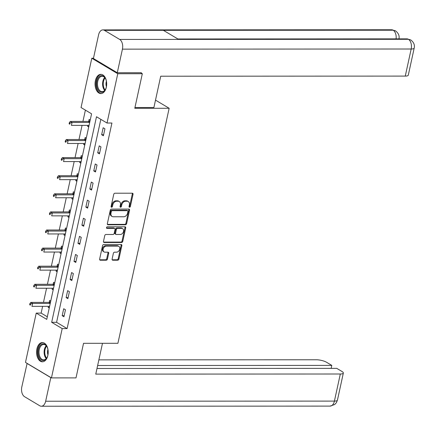 <?xml version="1.0" encoding="UTF-8"?>
<svg xmlns="http://www.w3.org/2000/svg" width="436" height="436" viewBox="0 0 436 436"><rect width="100%" height="100%" fill="white"/><g stroke="black" fill="none" stroke-linecap="round" stroke-linejoin="round"><path stroke-width="0.65" d="M129.541 207.231A0.845 0.632 120.8 0 0 130.386 206.435L133.024 194.336A1.21 0.905 120.8 0 0 132.68 193.295A1.21 0.905 120.8 0 0 132.31 193.197L114.957 193.208A1.21 0.905 120.8 0 0 113.747 194.347L111.109 206.446A0.845 0.632 120.8 0 0 112.455 206.446L112.799 204.876A3.875 2.899 120.8 0 1 116.679 201.23L118.123 201.23A3.875 2.899 120.8 0 1 119.311 201.552A3.875 2.899 120.8 0 1 120.412 204.876L120.074 206.441A0.845 0.632 120.8 0 0 121.421 206.441L121.764 204.876A3.875 2.899 120.8 0 1 125.644 201.23L127.089 201.23A3.875 2.899 120.8 0 1 128.282 201.546A3.875 2.899 120.8 0 1 129.378 204.871L129.04 206.435A0.845 0.632 120.8 0 0 129.541 207.231M129.029 206.784A0.845 0.632 120.8 0 0 129.688 206.015L132.326 193.916A1.21 0.905 120.8 0 0 132.266 193.197M111.098 206.789A0.845 0.632 120.8 0 0 111.752 206.026L112.096 204.457L112.799 204.876M120.064 206.789A0.845 0.632 120.8 0 0 120.723 206.021L121.061 204.457L121.764 204.876M36.907 348.904A9.619 5.821 90 0 1 42.379 342.554A9.619 5.821 90 0 1 47.856 355.438A9.619 5.821 90 0 1 42.39 361.793A9.619 5.821 90 0 1 36.907 348.904M95.391 80.693A9.619 5.821 90 0 1 100.858 74.338A9.619 5.821 90 0 1 106.335 87.227A9.619 5.821 90 0 1 100.869 93.582A9.619 5.821 90 0 1 95.391 80.693M112.117 259.077A1.21 0.905 120.8 0 0 112.461 260.112A1.21 0.905 120.8 0 0 112.831 260.216L117.698 260.21A1.21 0.905 120.8 0 0 118.914 259.071L121.84 245.637A1.21 0.905 120.8 0 0 121.497 244.596A1.21 0.905 120.8 0 0 121.126 244.498L103.773 244.503A1.21 0.905 120.8 0 0 102.558 245.642L99.631 259.082A1.21 0.905 120.8 0 0 99.975 260.118A1.21 0.905 120.8 0 0 100.345 260.221L106.226 260.216A1.21 0.905 120.8 0 0 107.441 259.077L108.695 253.327A1.21 0.905 120.8 0 0 108.351 252.286A1.21 0.905 120.8 0 0 107.975 252.188L105.06 252.188A3.237 2.425 120.8 0 1 104.068 251.926A3.237 2.425 120.8 0 1 103.343 248.509A3.237 2.425 120.8 0 1 106.389 246.1L117.813 246.095A3.237 2.425 120.8 0 1 118.81 246.356A3.237 2.425 120.8 0 1 119.535 249.774A3.237 2.425 120.8 0 1 116.483 252.182L114.581 252.188A1.21 0.905 120.8 0 0 113.371 253.327L112.117 259.077M140.686 72.736L142.321 73.717L134.784 108.286L169.157 108.27L117.911 343.301L83.538 343.317L76 377.887L51.448 377.898L25.479 362.409L36.232 313.103L46.756 319.386L91.576 113.818L81.052 107.534L91.8 58.233L117.769 73.728L107.016 123.028L96.492 116.75L51.671 322.313L62.195 328.597L51.448 377.898M142.321 73.717L117.769 73.728M100.836 119.339L56.582 322.313L67.106 328.591L111.927 123.028L107.016 123.028M67.106 328.591L62.195 328.597M125.421 224.796A1.21 0.905 120.8 0 0 126.631 223.657L129.563 210.223A1.21 0.905 120.8 0 0 129.22 209.182A1.21 0.905 120.8 0 0 128.849 209.084L111.496 209.089A1.21 0.905 120.8 0 0 110.281 210.228L107.354 223.668A1.21 0.905 120.8 0 0 107.697 224.709A1.21 0.905 120.8 0 0 108.068 224.807L125.421 224.796L124.718 224.377A1.21 0.905 120.8 0 0 125.933 223.237L128.86 209.803A1.21 0.905 120.8 0 0 128.8 209.084M125.704 227.93L122.772 241.364A1.21 0.905 120.8 0 1 121.562 242.503L104.209 242.514A1.21 0.905 120.8 0 1 103.833 242.416A1.21 0.905 120.8 0 1 103.49 241.375L104.744 235.625A1.21 0.905 120.8 0 1 105.959 234.486L112.995 234.481A1.21 0.905 120.8 0 0 114.205 233.342L115.039 229.527A1.21 0.905 120.8 0 0 114.695 228.486A1.21 0.905 120.8 0 0 114.325 228.388L106.994 228.393A0.845 0.632 120.8 0 1 107.343 226.796L124.985 226.791A1.21 0.905 120.8 0 1 125.355 226.889A1.21 0.905 120.8 0 1 125.704 227.93L125.001 227.51L122.069 240.945L122.772 241.364M169.157 108.27L155.505 100.122M103.163 127.759L101.648 134.719L103.397 135.77L104.918 128.805L103.163 127.759M99.217 145.858L97.702 152.818L99.452 153.864L100.972 146.905L99.217 145.858M95.271 163.958L93.756 170.917L95.506 171.964L97.026 165.004L95.271 163.958M91.326 182.052L89.811 189.011L91.56 190.058L93.081 183.098L91.326 182.052M87.38 200.151L85.865 207.111L87.614 208.157L89.135 201.198L87.38 200.151M83.434 218.245L81.914 225.21L83.668 226.257L85.189 219.292L83.434 218.245M79.488 236.345L77.968 243.304L79.723 244.351L81.243 237.391L79.488 236.345M75.542 254.444L74.022 261.404L75.777 262.45L77.297 255.491L75.542 254.444M71.597 272.538L70.076 279.498L71.831 280.544L73.352 273.585L71.597 272.538M67.651 290.638L66.13 297.597L67.885 298.644L69.406 291.684L67.651 290.638M63.705 308.732L62.184 315.697L63.939 316.743L65.46 309.783L63.705 308.732M85.396 110.128L82.933 121.421M82.072 125.366L78.987 139.515M78.126 143.466L75.041 157.614M74.18 161.56L71.095 175.713M70.234 179.659L67.149 193.807M66.288 197.759L63.204 211.907M62.343 215.853L59.258 230.001M58.397 233.952L55.312 248.1M54.451 252.046L51.366 266.2M50.505 270.146L47.42 284.294M46.559 288.245L43.475 302.393M42.614 306.339L41.142 313.103L47.322 316.792M90.219 120.036L89.129 119.388L88.715 121.263M87.821 125.366L87.609 126.347L88.704 127.001M86.274 138.136L85.184 137.482L84.769 139.362M83.876 143.46L83.663 144.441L84.758 145.095M82.328 156.235L81.238 155.581L80.824 157.456M79.93 161.56L79.717 162.541L80.813 163.195M78.382 174.329L77.292 173.681L76.878 175.555M75.984 179.654L75.771 180.64L76.867 181.289M74.436 192.429L73.346 191.775L72.932 193.655M72.038 197.753L71.826 198.734L72.921 199.388M70.49 210.528L69.395 209.874L68.986 211.749M68.092 215.853L67.88 216.834L68.975 217.488M66.544 228.622L65.449 227.968L65.04 229.848M64.147 233.947L63.934 234.933L65.029 235.582M62.599 246.722L61.503 246.068L61.095 247.948M60.201 252.046L59.988 253.027L61.084 253.681M58.653 264.815L57.557 264.167L57.149 266.042M56.255 270.146L56.042 271.127L57.138 271.781M54.707 282.915L53.612 282.261L53.203 284.141M52.309 288.24L52.097 289.221L53.192 289.875M50.761 301.014L49.666 300.36L49.257 302.235M48.363 306.339L48.151 307.32L49.246 307.974M93.478 58.233L91.8 58.233M41.142 313.103L36.232 313.103M56.582 322.313L51.671 322.313M87.609 126.347L88.846 126.347M101.648 134.719L103.626 134.719M97.702 152.818L99.681 152.818M83.663 144.441L84.9 144.441M93.756 170.917L95.735 170.917M79.717 162.541L80.954 162.541M89.811 189.011L91.789 189.011M75.771 180.64L77.009 180.64M85.865 207.111L87.843 207.111M71.826 198.734L73.063 198.734M81.914 225.21L83.897 225.205M67.88 216.834L69.117 216.834M77.968 243.304L79.951 243.304M63.934 234.933L65.171 234.928M74.022 261.404L76.006 261.404M59.988 253.027L61.225 253.027M70.076 279.498L72.06 279.498M56.042 271.127L57.279 271.127M66.13 297.597L68.114 297.597M52.097 289.221L53.334 289.221M62.184 315.697L64.168 315.691M48.151 307.32L49.388 307.32M128.282 201.546L127.579 201.127A3.875 2.899 120.8 0 0 126.386 200.811L127.089 201.23M121.061 204.457A3.875 2.899 120.8 0 1 124.941 200.811L126.386 200.811M119.311 201.552L118.614 201.132A3.875 2.899 120.8 0 0 117.42 200.816L118.123 201.23M112.096 204.457A3.875 2.899 120.8 0 1 115.976 200.816L117.42 200.816M107.414 224.387L124.718 224.377M127.939 211.476A0.845 0.632 120.8 0 0 127.437 210.681L112.205 210.686A0.845 0.632 120.8 0 0 111.36 211.482L111 213.133A3.875 2.899 120.8 0 0 112.096 216.458A3.875 2.899 120.8 0 0 113.289 216.774L123.699 216.774A3.875 2.899 120.8 0 0 127.579 213.128L127.939 211.476M127.699 210.746L126.996 210.326A0.845 0.632 120.8 0 0 126.734 210.261L127.437 210.681M112.096 216.458L111.398 216.038A3.875 2.899 120.8 0 1 110.297 212.714L110.657 211.062A0.845 0.632 120.8 0 1 111.507 210.266L126.734 210.261M103.55 242.094L120.859 242.084A1.21 0.905 120.8 0 0 122.069 240.945M114.695 228.486L113.992 228.072A1.21 0.905 120.8 0 0 113.622 227.968L106.493 227.974M120.298 234.475A3.237 2.425 120.8 0 0 123.344 232.066A3.237 2.425 120.8 0 0 122.62 228.649A3.237 2.425 120.8 0 0 121.628 228.388L117.6 228.388A1.21 0.905 120.8 0 0 116.39 229.527L115.556 233.342A1.21 0.905 120.8 0 0 115.9 234.383A1.21 0.905 120.8 0 0 116.27 234.481L120.298 234.475M122.62 228.649L121.916 228.23A3.237 2.425 120.8 0 0 120.925 227.968L121.628 228.388M115.9 234.383L115.197 233.963A1.21 0.905 120.8 0 1 114.853 232.922L115.687 229.107A1.21 0.905 120.8 0 1 116.897 227.968L120.925 227.968M125.001 227.51A1.21 0.905 120.8 0 0 124.941 226.791M118.81 246.356L118.107 245.937A3.237 2.425 120.8 0 0 117.11 245.675L117.813 246.095M104.068 251.926L103.365 251.507A3.237 2.425 120.8 0 1 102.64 248.089A3.237 2.425 120.8 0 1 105.686 245.681L117.11 245.675M99.691 259.802L105.523 259.796A1.21 0.905 120.8 0 0 106.738 258.657L107.992 252.907A1.21 0.905 120.8 0 0 107.932 252.188M112.177 259.796L116.995 259.791A1.21 0.905 120.8 0 0 118.211 258.652L121.137 245.217A1.21 0.905 120.8 0 0 121.077 244.498M90.083 120.674L88.557 121.333A1.232 0.921 -59.2 0 1 88.176 121.415L70.3 121.426L72.054 122.472L71.422 125.372L89.058 125.361M89.691 122.462L72.054 122.472L70.06 123.028L69.357 122.609L69.106 123.77L69.809 124.189L70.06 123.028M69.809 124.189L69.106 123.77M69.357 122.609L70.3 121.426M106.667 84.66A8.328 5.036 90 0 1 105.474 89.375A8.328 5.036 90 0 1 100.329 91.996A8.328 5.036 90 0 1 96.694 85.429A8.328 5.036 90 0 1 99.49 76.436A8.328 5.036 90 0 1 105.474 78.545A8.328 5.036 90 0 1 106.607 82.491A8.328 5.036 90 0 1 106.667 83.254M105.577 78.753A7.706 4.665 -90 0 0 102.138 76.251A7.706 4.665 -90 0 0 97.55 85.32A7.706 4.665 -90 0 0 102.144 91.669A7.706 4.665 -90 0 0 105.577 89.167M106.411 81.27A5.488 3.319 -90 0 0 106.041 84.922A5.488 3.319 -90 0 0 106.417 86.644M101.528 74.403A9.559 5.782 -90 0 0 95.958 85.647A9.559 5.782 -90 0 0 101.534 93.517M48.189 352.871A8.328 5.036 90 0 1 46.995 357.585A8.328 5.036 90 0 1 41.851 360.207A8.328 5.036 90 0 1 38.215 353.64A8.328 5.036 90 0 1 41.011 344.647A8.328 5.036 90 0 1 46.99 346.756A8.328 5.036 90 0 1 48.123 350.702A8.328 5.036 90 0 1 48.189 351.471M47.093 346.963A7.706 4.665 -90 0 0 43.654 344.462A7.706 4.665 -90 0 0 39.071 353.531A7.706 4.665 -90 0 0 43.665 359.88A7.706 4.665 -90 0 0 47.099 357.378M47.933 349.481A5.488 3.319 -90 0 0 47.562 353.138A5.488 3.319 -90 0 0 47.938 354.855M43.05 342.614A9.559 5.782 -90 0 0 37.48 353.858A9.559 5.782 -90 0 0 43.055 361.727M134.947 107.539L153.892 107.534L160.72 76.207L405.273 76.098L411.181 49.012L122.429 49.143L117.284 72.747L141.346 72.736L141.269 73.085M122.429 49.143A7.586 4.589 -90 0 0 119.666 39.431L178.597 39.404L163.369 30.318L104.438 30.346L119.666 39.431M104.438 30.346A7.586 4.589 -90 0 0 102.88 29.893A7.586 4.589 -90 0 0 98.569 34.902L93.418 58.511L117.284 72.747M414.2 48.074C414.914 44.913 413.748 42.194 410.701 39.91L408.418 39.3A7.586 4.589 -90 0 1 411.181 49.012A7.401 2 12.3 0 0 414.2 48.074L408.292 75.161A7.401 2 -167.7 0 1 405.273 76.098M396.09 38.875A7.586 4.589 -90 0 0 393.19 30.215L395.507 30.847C398.499 33.136 399.643 35.839 398.935 38.968M102.482 343.312L95.762 374.121L340.32 374.006A7.401 2 12.3 0 0 343.339 373.074A7.401 2 12.3 0 0 342.004 371.494L336.772 368.371L96.994 368.48M41.349 406.238A7.586 4.589 -90 0 0 45.66 401.229L334.412 401.098A7.401 2 12.3 0 0 337.431 400.161L336.363 402.711L334.69 404.526L330.101 406.107L41.349 406.238A7.586 4.589 -90 0 1 39.79 405.785L24.563 396.7A7.586 4.589 -90 0 1 21.8 386.988L27.114 363.384M45.66 401.229L50.81 377.62L26.945 363.384M331.142 368.376L331.791 365.401L326.564 362.283A7.401 2 12.3 0 0 316.46 359.771L98.874 359.869M331.791 365.401L97.642 365.504M86.137 138.773L84.611 139.427A1.232 0.921 -59.2 0 1 84.23 139.515L66.354 139.52L68.109 140.566L67.476 143.471L85.113 143.46M85.745 140.561L68.109 140.566L66.114 141.128L65.411 140.708L65.16 141.869L65.863 142.283L66.114 141.128M65.863 142.283L65.16 141.869M65.411 140.708L66.354 139.52M82.191 156.873L80.665 157.527A1.232 0.921 -59.2 0 1 80.284 157.609L62.408 157.619L64.163 158.666L63.531 161.565L81.167 161.56M81.799 158.66L64.163 158.666L62.168 159.222L61.465 158.802L61.214 159.963L61.917 160.383L62.168 159.222M61.917 160.383L61.214 159.963M61.465 158.802L62.408 157.619M78.246 174.967L76.72 175.626A1.232 0.921 -59.2 0 1 76.338 175.708L58.462 175.719L60.217 176.765L59.585 179.665L77.221 179.654M77.853 176.754L60.217 176.765L58.222 177.321L57.519 176.902L57.269 178.062L57.972 178.482L58.222 177.321M57.972 178.482L57.269 178.062M57.519 176.902L58.462 175.719M74.3 193.066L72.774 193.72A1.232 0.921 -59.2 0 1 72.392 193.807L54.516 193.813L56.271 194.859L55.639 197.759L73.275 197.753M73.907 194.854L56.271 194.859L54.277 195.415L53.574 195.001L53.323 196.156L54.026 196.576L54.277 195.415M54.026 196.576L53.323 196.156M53.574 195.001L54.516 193.813M70.354 211.16L68.828 211.82A1.232 0.921 -59.2 0 1 68.447 211.901L50.571 211.912L52.325 212.959L51.693 215.858L69.329 215.853M69.962 212.948L52.325 212.959L50.331 213.515L49.628 213.095L49.377 214.256L50.08 214.675L50.331 213.515M50.08 214.675L49.377 214.256M49.628 213.095L50.571 211.912M66.408 229.26L64.882 229.919A1.232 0.921 -59.2 0 1 64.501 230.001L46.625 230.006L48.38 231.058L47.747 233.958L65.384 233.947M66.016 231.047L48.38 231.058L46.385 231.614L45.682 231.194L45.431 232.355L46.134 232.77L46.385 231.614M46.134 232.77L45.431 232.355M45.682 231.194L46.625 230.006M62.462 247.359L60.936 248.013A1.232 0.921 -59.2 0 1 60.555 248.1L42.679 248.106L44.434 249.152L43.802 252.052L61.438 252.046M62.07 249.147L44.434 249.152L42.439 249.708L41.736 249.288L41.485 250.449L42.188 250.869L42.439 249.708M42.188 250.869L41.485 250.449M41.736 249.288L42.679 248.106M58.517 265.453L56.991 266.113A1.232 0.921 -59.2 0 1 56.609 266.194L38.733 266.205L40.488 267.252L39.856 270.151L57.492 270.14M58.124 267.241L40.488 267.252L38.493 267.808L37.79 267.388L37.54 268.549L38.243 268.968L38.493 267.808M38.243 268.968L37.54 268.549M37.79 267.388L38.733 266.205M54.571 283.553L53.045 284.207A1.232 0.921 -59.2 0 1 52.663 284.294L34.787 284.299L36.542 285.346L35.91 288.245L53.546 288.24M54.178 285.34L36.542 285.346L34.548 285.902L33.845 285.487L33.594 286.648L34.297 287.062L34.548 285.902M34.297 287.062L33.594 286.648M33.845 285.487L34.787 284.299M50.625 301.647L49.099 302.306A1.232 0.921 -59.2 0 1 48.718 302.388L30.842 302.399L32.596 303.445L31.964 306.345L49.6 306.339M50.233 303.434L32.596 303.445L30.602 304.001L29.899 303.581L29.648 304.742L30.351 305.162L30.602 304.001M30.351 305.162L29.648 304.742M29.899 303.581L30.842 302.399M129.688 206.015L130.386 206.435M111.752 206.026L112.455 206.446M120.723 206.021L121.421 206.441M124.941 200.811L125.644 201.23M115.976 200.816L116.679 201.23M132.326 193.916L133.024 194.336M107.43 224.426L108.068 224.807M128.86 209.803L129.563 210.223M125.933 223.237L126.631 223.657M111.507 210.266L112.205 210.686M110.657 211.062L111.36 211.482M110.297 212.714L111 213.133M120.859 242.084L121.562 242.503M103.572 242.133L104.209 242.514M113.622 227.968L114.325 228.388M106.553 228.126L106.994 228.393M116.897 227.968L117.6 228.388M115.687 229.107L116.39 229.527M114.853 232.922L115.556 233.342M105.686 245.681L106.389 246.1M107.992 252.907L108.695 253.327M106.738 258.657L107.441 259.077M105.523 259.796L106.226 260.216M99.708 259.84L100.345 260.221M121.137 245.217L121.84 245.637M118.211 258.652L118.914 259.071M116.995 259.791L117.698 260.21M112.194 259.834L112.831 260.216M88.557 121.333L89.778 122.064M88.176 121.415L89.718 122.336M104.7 90.405A7.706 4.665 90 0 1 102.667 85.314A7.706 4.665 90 0 1 104.695 77.515M105.065 77.957A7.456 4.507 -90 0 0 103.305 85.271A7.456 4.507 -90 0 0 105.071 89.958M46.221 358.615A7.706 4.665 90 0 1 44.189 353.531A7.706 4.665 90 0 1 46.216 345.726M46.587 346.168A7.456 4.507 -90 0 0 44.826 353.482A7.456 4.507 -90 0 0 46.592 358.169M410.658 39.883L406.897 38.869A7.586 4.589 -90 0 1 408.418 39.3L178.597 39.404M163.369 30.318L393.19 30.215A7.586 4.589 -90 0 0 391.632 29.762L102.88 29.893M330.101 406.107A7.586 4.589 -90 0 0 334.412 401.098L340.32 374.006M84.611 139.427L85.832 140.158M84.23 139.515L85.772 140.436M80.665 157.527L81.886 158.257M80.284 157.609L81.826 158.535M76.72 175.626L77.94 176.351M76.338 175.708L77.881 176.629M72.774 193.72L73.995 194.451M72.392 193.807L73.935 194.729M68.828 211.82L70.049 212.55M68.447 211.901L69.989 212.828M64.882 229.919L66.103 230.644M64.501 230.001L66.043 230.922M60.936 248.013L62.157 248.743M60.555 248.1L62.097 249.021M56.991 266.113L58.211 266.837M56.609 266.194L58.152 267.115M53.045 284.207L54.266 284.937M52.663 284.294L54.206 285.215M49.099 302.306L50.32 303.036M48.718 302.388L50.26 303.314M406.897 38.869L177.877 38.973M395.463 30.82L391.632 29.762M343.339 373.074L337.431 400.161"/></g></svg>
